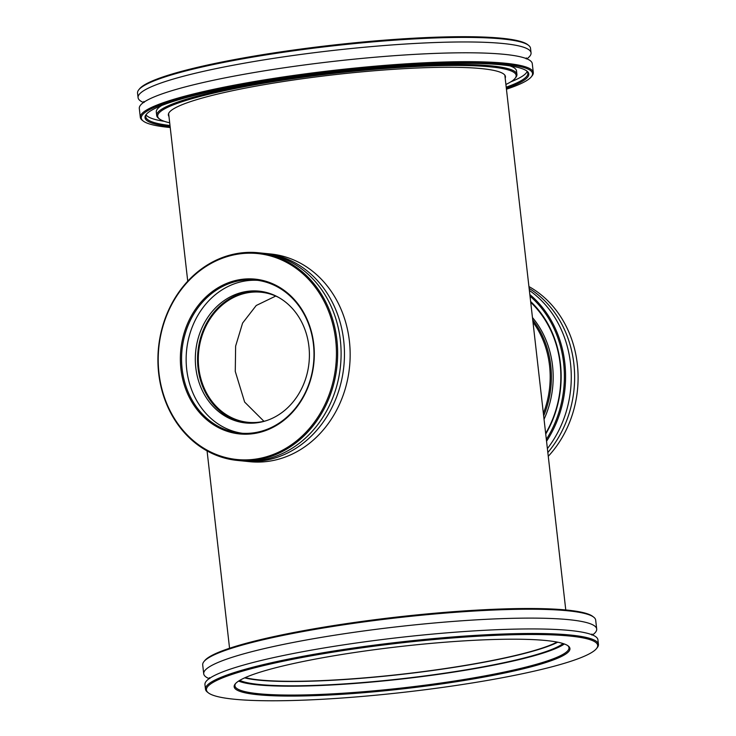 <?xml version="1.0" encoding="UTF-8"?>
<svg xmlns="http://www.w3.org/2000/svg" width="736" height="736" viewBox="0 0 736 736"><rect width="100%" height="100%" fill="white"/><g stroke="black" fill="none" stroke-linecap="round" stroke-linejoin="round"><path stroke-width="1.1" d="M278.64 297.427A65.366 56.184 -84.2 0 0 261.17 292.238A65.366 56.184 -84.2 0 0 198.784 367.752A65.366 56.184 -84.2 0 0 248.014 422.308A65.366 56.184 -84.2 0 0 266.174 420.725M275.742 296.056L256.229 305.495L242.604 323.058L235.63 346.086L235.272 371.441L244.628 402.049L263.939 421.286M557.078 642.068A164.8 20.663 -6.5 0 1 420.146 671.996A164.8 20.663 -6.5 0 1 259.762 679.981A164.8 20.663 -6.5 0 1 245.254 677.598M263.414 253.276A104.374 89.709 95.8 0 1 265.089 253.432A104.374 89.709 95.8 0 1 343.694 340.538A104.374 89.709 95.8 0 1 244.094 461.113A104.374 89.709 95.8 0 1 242.42 460.929M308.918 346.426A66.249 56.948 -84.2 0 0 259.017 291.134A66.249 56.948 -84.2 0 0 195.804 367.669A66.249 56.948 -84.2 0 0 245.695 422.961A66.249 56.948 -84.2 0 0 308.918 346.426M246.818 423.062A66.249 56.948 95.8 0 1 198.03 367.89A66.249 56.948 95.8 0 1 260.139 291.263M180.927 369.003A77.786 66.856 95.8 0 1 238.593 279.864A77.786 66.856 95.8 0 1 313.738 344.071A77.786 66.856 95.8 0 1 256.064 433.21A77.786 66.856 95.8 0 1 180.927 369.003M313.435 344.255A76.903 66.102 -84.2 0 0 255.512 280.066A76.903 66.102 -84.2 0 0 182.123 368.911A76.903 66.102 -84.2 0 0 240.037 433.099A76.903 66.102 -84.2 0 0 313.435 344.255M244.094 461.113L249.789 461.693A104.374 89.709 -84.2 0 0 349.398 341.118A104.374 89.709 -84.2 0 0 270.793 254.003L265.089 253.432M158.976 373.124A103.491 88.955 -84.2 0 0 258.952 458.556A103.491 88.955 -84.2 0 0 335.68 339.949A103.491 88.955 -84.2 0 0 235.704 254.518A103.491 88.955 -84.2 0 0 158.976 373.124M336.886 339.857A104.374 89.709 95.8 0 1 237.277 460.423A104.374 89.709 95.8 0 1 158.672 373.318A104.374 89.709 95.8 0 1 258.272 252.742A104.374 89.709 95.8 0 1 336.886 339.857M242.337 433.283A76.903 66.102 95.8 0 1 186.705 369.371A76.903 66.102 95.8 0 1 257.802 280.342M258.272 252.742L261.74 253.092A104.374 89.709 95.8 0 1 340.345 340.207A104.374 89.709 95.8 0 1 240.746 460.773L237.277 460.423M209.134 678.647A197.763 24.794 -6.5 0 1 203.716 673.78A197.763 24.794 -6.5 0 1 346.702 633.383A197.763 24.794 -6.5 0 1 569.038 619.694A197.763 24.794 -6.5 0 1 596.694 629.013A197.763 24.794 -6.5 0 1 592.508 634.975M239.78 680.368A165.894 20.801 173.5 0 0 259.311 684.489A165.894 20.801 173.5 0 0 429.98 675.243A165.894 20.801 173.5 0 0 563.04 643.531M557.732 642.197A165.894 20.801 -6.5 0 1 419.612 672.207A165.894 20.801 -6.5 0 1 258.824 680.156A165.894 20.801 -6.5 0 1 244.646 677.865M257.802 694.729A168.976 21.188 -6.5 0 1 235.207 683.956A168.976 21.188 -6.5 0 1 366.666 650.762A168.976 21.188 -6.5 0 1 546.314 640.559A168.976 21.188 -6.5 0 1 568.293 646.006A168.976 21.188 -6.5 0 1 457.912 681.49A168.976 21.188 -6.5 0 1 257.802 694.729M235.63 683.477A168.093 21.077 173.5 0 0 234.94 685.805A168.093 21.077 173.5 0 0 258.456 693.717A168.093 21.077 173.5 0 0 447.433 682.088A168.093 21.077 173.5 0 0 568.974 647.744A168.093 21.077 173.5 0 0 567.778 645.628M203.927 661.609L204.691 660.661A196.88 24.684 -6.5 0 1 357.862 621.984A196.88 24.684 -6.5 0 1 567.171 610.089A196.88 24.684 -6.5 0 1 592.784 616.437L593.75 617.191A197.763 24.794 173.5 0 0 568.026 610.816A197.763 24.794 173.5 0 0 357.77 622.766A197.763 24.794 173.5 0 0 203.927 661.609A197.763 24.794 173.5 0 0 202.704 664.902L203.716 673.78M596.694 629.013L595.682 620.126A197.763 24.794 173.5 0 0 593.75 617.191M233.974 699.2A196.88 24.684 173.5 0 0 443.293 687.304A196.88 24.684 173.5 0 0 596.454 648.637A196.88 24.684 173.5 0 0 570.133 636.079A196.88 24.684 173.5 0 0 336.978 651.507A196.88 24.684 173.5 0 0 208.362 692.852A196.88 24.684 173.5 0 0 233.974 699.2M208.362 692.852L207.396 692.098A197.763 24.794 -6.5 0 1 205.473 689.163A197.763 24.794 -6.5 0 1 348.459 648.756A197.763 24.794 -6.5 0 1 570.786 635.076A197.763 24.794 -6.5 0 1 598.442 644.386A197.763 24.794 -6.5 0 1 597.227 647.68L596.454 648.637M564.346 643.972A168.093 21.077 -6.5 0 1 428.232 675.758A168.093 21.077 -6.5 0 1 257.444 684.839A168.093 21.077 -6.5 0 1 238.602 681.085M205.473 689.163L204.948 684.609A197.763 24.794 -6.5 0 1 347.935 644.212A197.763 24.794 -6.5 0 1 570.271 630.522A197.763 24.794 -6.5 0 1 597.926 639.842L598.442 644.386M533.296 72.57L532.284 63.692A197.763 24.794 173.5 0 0 307.326 64.575A197.763 24.794 173.5 0 0 139.306 108.468L140.318 117.346A197.763 24.794 -6.5 0 1 308.338 73.462A197.763 24.794 -6.5 0 1 533.296 72.57A197.763 24.794 -6.5 0 1 532.073 75.863L531.309 76.82A196.88 24.684 173.5 0 0 308.559 74.419A196.88 24.684 173.5 0 0 143.216 121.035A196.88 24.684 173.5 0 0 170.228 127.521M505.181 78.191A169.63 21.27 173.5 0 0 505.448 76.618A169.63 21.27 173.5 0 0 312.487 77.381A169.63 21.27 173.5 0 0 168.36 115.028A169.63 21.27 173.5 0 0 168.976 116.5M170.117 126.583A193.145 24.214 -6.5 0 1 146.197 114.476A193.145 24.214 -6.5 0 1 309.102 74.824A193.145 24.214 -6.5 0 1 526.921 71.098A193.145 24.214 -6.5 0 1 506.331 88.274M506.212 87.179A192.262 24.113 173.5 0 0 527.841 73.195A192.262 24.113 173.5 0 0 526.415 70.72M505.899 84.465A180.403 22.623 173.5 0 0 515.034 78.412A180.403 22.623 173.5 0 0 310.932 76.213A180.403 22.623 173.5 0 0 159.427 118.919A180.403 22.623 173.5 0 0 169.685 122.774M159.427 118.919L158.461 118.174A181.277 22.733 -6.5 0 1 156.694 115.478A181.277 22.733 -6.5 0 1 310.712 75.247A181.277 22.733 -6.5 0 1 516.92 74.437A181.277 22.733 -6.5 0 1 515.798 77.455L515.034 78.412M143.216 121.035L142.25 120.281A197.763 24.794 -6.5 0 1 140.318 117.346M138.773 89.792L139.546 88.844A196.88 24.684 -6.5 0 1 305.596 48.429A196.88 24.684 -6.5 0 1 527.638 44.62L528.604 45.374A197.763 24.794 173.5 0 0 305.569 49.202A197.763 24.794 173.5 0 0 138.773 89.792A197.763 24.794 173.5 0 0 137.558 93.086L138.074 97.63A197.763 24.794 173.5 0 0 143.492 102.506M526.866 58.825A197.763 24.794 173.5 0 0 531.052 52.863A197.763 24.794 173.5 0 0 306.093 53.746A197.763 24.794 173.5 0 0 138.074 97.63M510.821 81.843A192.262 24.113 173.5 0 0 527.142 71.521M161.662 105.533A181.277 22.733 173.5 0 0 156.299 112.01L156.694 115.478M516.92 74.437L516.525 70.969A181.277 22.733 173.5 0 0 509.836 65.863M146.078 114.936A192.262 24.113 173.5 0 0 164.303 121.32M146.611 113.997A192.262 24.113 173.5 0 0 145.774 116.72A192.262 24.113 173.5 0 0 169.998 125.488M506.442 89.212A196.88 24.684 173.5 0 0 531.309 76.82M531.052 52.863L530.527 48.309A197.763 24.794 173.5 0 0 528.604 45.374M547.391 448.61A104.374 89.709 -84.2 0 0 570.51 363.474A104.374 89.709 -84.2 0 0 529.359 290.398M530.628 301.493A99.756 85.744 95.8 0 1 560.427 363.593A99.756 85.744 95.8 0 1 545.726 434.047M545.661 433.43A98.882 84.99 -84.2 0 0 560.124 363.777A98.882 84.99 -84.2 0 0 530.73 302.358M543.37 413.365A87.014 74.796 -84.2 0 0 549.544 365.636A87.014 74.796 -84.2 0 0 532.984 322.166M532.726 319.921A87.897 75.55 95.8 0 1 550.749 365.534A87.897 75.55 95.8 0 1 543.656 415.868M546.342 439.392A103.491 88.955 -84.2 0 0 563.62 362.995A103.491 88.955 -84.2 0 0 530.021 296.139M529.837 294.547A104.374 89.709 95.8 0 1 564.816 362.894A104.374 89.709 95.8 0 1 546.554 441.241M548.265 456.302A104.374 89.709 -84.2 0 0 577.328 364.164A104.374 89.709 -84.2 0 0 528.926 286.571M547.832 452.53A104.374 89.709 -84.2 0 0 573.868 363.814A104.374 89.709 -84.2 0 0 529.129 288.374M544.042 419.244A87.897 75.55 -84.2 0 0 552.534 365.718A87.897 75.55 -84.2 0 0 532.459 317.547M229.558 648.26L207.074 450.91M187.735 281.18L168.627 113.454M565.772 609.951L504.841 75.155M591.974 634.046L591.854 635.048M209.788 678.574L209.447 677.626M526.332 57.896L526.212 58.898M143.805 101.485L144.146 102.424"/></g></svg>
